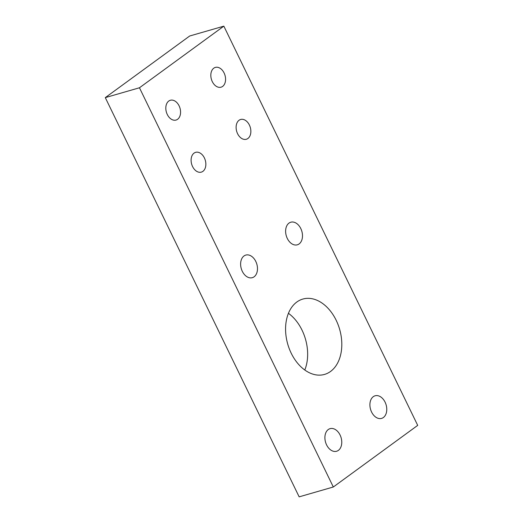 <?xml version="1.0" encoding="UTF-8"?>
<svg xmlns="http://www.w3.org/2000/svg" width="523" height="523" viewBox="0 0 523 523"><rect width="100%" height="100%" fill="white"/><g stroke="black" fill="none" stroke-linecap="round" stroke-linejoin="round"><path stroke-width="0.78" d="M247.909 138.484A10.29 7.087 73.9 0 0 249.889 126.206A10.29 7.087 73.9 0 0 240.632 119.479A10.29 7.087 73.9 0 0 239.063 120.257A10.29 7.087 73.9 0 0 237.082 132.535A10.29 7.087 73.9 0 0 246.34 139.262A10.29 7.087 73.9 0 0 247.909 138.484M222.621 86.413A10.29 7.087 73.9 0 0 224.602 74.135A10.29 7.087 73.9 0 0 215.345 67.408A10.29 7.087 73.9 0 0 213.776 68.186A10.29 7.087 73.9 0 0 211.795 80.457A10.29 7.087 73.9 0 0 221.052 87.184A10.29 7.087 73.9 0 0 222.621 86.413M177.617 119.277A10.29 7.087 73.9 0 0 179.598 106.999A10.29 7.087 73.9 0 0 170.341 100.272A10.29 7.087 73.9 0 0 168.766 101.05A10.29 7.087 73.9 0 0 166.785 113.328A10.29 7.087 73.9 0 0 176.048 120.055A10.29 7.087 73.9 0 0 177.617 119.277M202.904 171.348A10.29 7.087 73.9 0 0 204.885 159.07A10.29 7.087 73.9 0 0 195.628 152.343A10.29 7.087 73.9 0 0 194.053 153.121A10.29 7.087 73.9 0 0 192.072 165.399A10.29 7.087 73.9 0 0 201.329 172.126A10.29 7.087 73.9 0 0 202.904 171.348M338.388 450.375A11.761 8.1 73.9 0 0 340.656 436.345A11.761 8.1 73.9 0 0 330.072 428.657A11.761 8.1 73.9 0 0 328.274 429.54A11.761 8.1 73.9 0 0 326.012 443.569A11.761 8.1 73.9 0 0 336.59 451.257A11.761 8.1 73.9 0 0 338.388 450.375M383.398 417.504A11.761 8.1 73.9 0 0 385.66 403.481A11.761 8.1 73.9 0 0 375.083 395.793A11.761 8.1 73.9 0 0 373.285 396.676A11.761 8.1 73.9 0 0 371.016 410.705A11.761 8.1 73.9 0 0 381.6 418.393A11.761 8.1 73.9 0 0 383.398 417.504M254.106 276.798A11.761 8.1 73.9 0 0 256.368 262.768A11.761 8.1 73.9 0 0 245.79 255.08A11.761 8.1 73.9 0 0 243.993 255.969A11.761 8.1 73.9 0 0 241.731 269.992A11.761 8.1 73.9 0 0 252.308 277.68A11.761 8.1 73.9 0 0 254.106 276.798M299.11 243.934A11.761 8.1 73.9 0 0 301.379 229.904A11.761 8.1 73.9 0 0 290.795 222.216A11.761 8.1 73.9 0 0 288.997 223.099A11.761 8.1 73.9 0 0 286.735 237.128A11.761 8.1 73.9 0 0 297.312 244.816A11.761 8.1 73.9 0 0 299.11 243.934M330.549 371.454A39.205 26.987 73.9 0 0 338.093 324.691A39.205 26.987 73.9 0 0 302.83 299.064A39.205 26.987 73.9 0 0 296.835 302.019A39.205 26.987 73.9 0 0 289.291 348.782A39.205 26.987 73.9 0 0 324.561 374.409A39.205 26.987 73.9 0 0 330.549 371.454M304.791 370.009A39.205 26.987 73.9 0 0 288.441 313.316M333.314 486.998L417.7 425.376L223.844 26.15L189.686 36.002L105.3 97.624L299.156 496.85L333.314 486.998L139.458 87.772L105.3 97.624M223.844 26.15L139.458 87.772"/></g></svg>
